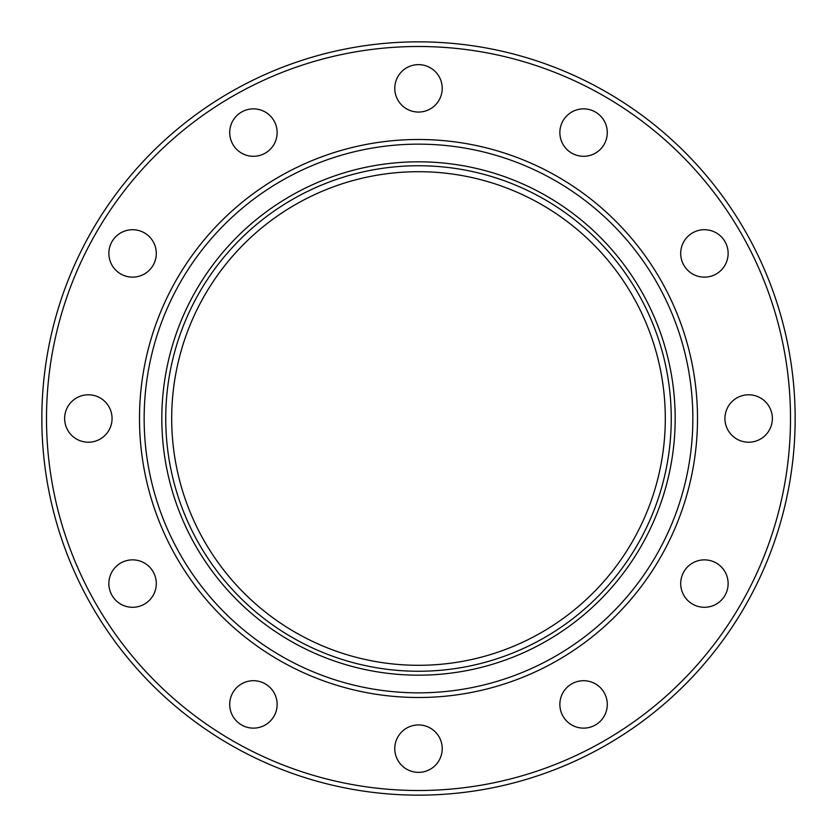 <?xml version="1.0" encoding="UTF-8"?>
<svg xmlns="http://www.w3.org/2000/svg" width="837" height="837" viewBox="0 0 837 837"><rect width="100%" height="100%" fill="white"/><g stroke="black" fill="none" stroke-linecap="round" stroke-linejoin="round"><path stroke-width="1.26" d="M153.119 265.287A23.718 23.718 0 0 1 120.727 273.961A23.718 23.718 0 0 1 112.043 241.569A23.718 23.718 0 0 1 144.435 232.885A23.718 23.718 0 0 1 153.119 265.287M112.064 418.5A23.718 23.718 0 0 1 88.345 442.218A23.718 23.718 0 0 1 64.637 418.5A23.718 23.718 0 0 1 88.345 394.782A23.718 23.718 0 0 1 112.064 418.5M153.119 571.713A23.718 23.718 0 0 1 144.435 604.115A23.718 23.718 0 0 1 112.043 595.431A23.718 23.718 0 0 1 120.727 563.039A23.718 23.718 0 0 1 153.119 571.713M265.287 683.881A23.718 23.718 0 0 1 273.961 716.273A23.718 23.718 0 0 1 241.569 724.957A23.718 23.718 0 0 1 232.885 692.565A23.718 23.718 0 0 1 265.287 683.881M418.5 724.936A23.718 23.718 0 0 1 442.218 748.655A23.718 23.718 0 0 1 418.5 772.363A23.718 23.718 0 0 1 394.782 748.655A23.718 23.718 0 0 1 418.5 724.936M571.713 683.881A23.718 23.718 0 0 1 604.115 692.565A23.718 23.718 0 0 1 595.431 724.957A23.718 23.718 0 0 1 563.039 716.273A23.718 23.718 0 0 1 571.713 683.881M683.881 571.713A23.718 23.718 0 0 1 716.273 563.039A23.718 23.718 0 0 1 724.957 595.431A23.718 23.718 0 0 1 692.565 604.115A23.718 23.718 0 0 1 683.881 571.713M724.936 418.5A23.718 23.718 0 0 1 748.655 394.782A23.718 23.718 0 0 1 772.363 418.5A23.718 23.718 0 0 1 748.655 442.218A23.718 23.718 0 0 1 724.936 418.5M683.881 265.287A23.718 23.718 0 0 1 692.565 232.885A23.718 23.718 0 0 1 724.957 241.569A23.718 23.718 0 0 1 716.273 273.961A23.718 23.718 0 0 1 683.881 265.287M571.713 153.119A23.718 23.718 0 0 1 563.039 120.727A23.718 23.718 0 0 1 595.431 112.043A23.718 23.718 0 0 1 604.115 144.435A23.718 23.718 0 0 1 571.713 153.119M265.287 153.119A23.718 23.718 0 0 1 232.885 144.435A23.718 23.718 0 0 1 241.569 112.043A23.718 23.718 0 0 1 273.961 120.727A23.718 23.718 0 0 1 265.287 153.119M418.5 112.064A23.718 23.718 0 0 1 394.782 88.345A23.718 23.718 0 0 1 418.5 64.637A23.718 23.718 0 0 1 442.218 88.345A23.718 23.718 0 0 1 418.5 112.064M418.5 161.823A256.677 256.677 0 0 0 161.823 418.5A256.677 256.677 0 0 0 418.5 675.177A256.677 256.677 0 0 0 675.177 418.5A256.677 256.677 0 0 0 418.5 161.823M418.5 671.253A252.753 252.753 0 0 0 671.253 418.5A252.753 252.753 0 0 0 418.5 165.747A252.753 252.753 0 0 0 165.747 418.5A252.753 252.753 0 0 0 418.5 671.253M418.5 171.7A246.8 246.8 0 0 0 171.7 418.5A246.8 246.8 0 0 0 418.5 665.3A246.8 246.8 0 0 0 665.3 418.5A246.8 246.8 0 0 0 418.5 171.7M418.5 795.15A376.65 376.65 0 0 0 795.15 418.5A376.65 376.65 0 0 0 418.5 41.85A376.65 376.65 0 0 0 41.85 418.5A376.65 376.65 0 0 0 418.5 795.15A376.65 376.65 0 0 0 795.15 418.5A376.65 376.65 0 0 0 418.5 41.85M418.5 692.848A274.348 274.348 0 0 0 692.848 418.5A274.348 274.348 0 0 0 418.5 144.152A274.348 274.348 0 0 0 144.152 418.5A274.348 274.348 0 0 0 418.5 692.848A274.348 274.348 0 0 1 144.152 418.5A274.348 274.348 0 0 1 418.5 144.152M418.5 790.505A372.005 372.005 0 0 0 790.505 418.5A372.005 372.005 0 0 0 418.5 46.495A372.005 372.005 0 0 0 46.495 418.5A372.005 372.005 0 0 0 418.5 790.505M418.5 697.503A279.003 279.003 0 0 0 697.503 418.5A279.003 279.003 0 0 0 418.5 139.497A279.003 279.003 0 0 0 139.497 418.5A279.003 279.003 0 0 0 418.5 697.503"/></g></svg>
